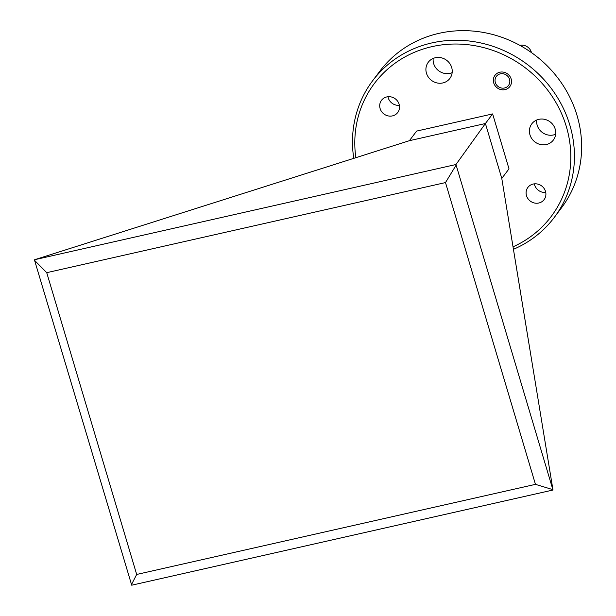 <?xml version="1.0" encoding="UTF-8"?>
<svg xmlns="http://www.w3.org/2000/svg" width="616" height="616" viewBox="0 0 616 616"><rect width="100%" height="100%" fill="white"/><g stroke="black" fill="none" stroke-linecap="round" stroke-linejoin="round"><path stroke-width="0.92" d="M554.331 217.363L561.538 207.769A113.66 106.037 -143.1 0 0 577.03 115.469A113.66 106.037 -143.1 0 0 488.465 33.457A113.66 106.037 -143.1 0 0 379.803 71.225L372.595 80.819A113.66 106.037 36.9 0 1 481.258 43.058A113.66 106.037 36.9 0 1 569.823 125.063A113.66 106.037 36.9 0 1 554.331 217.363A113.66 106.037 36.9 0 1 513.436 249.326M513.028 246.831A110.626 103.211 -143.1 0 0 566.327 126.573A110.626 103.211 -143.1 0 0 439.824 45.176A110.626 103.211 -143.1 0 0 355.848 157.696M353.769 158.358A113.66 106.037 36.9 0 1 372.595 80.819M399.368 105.313A10.156 9.471 36.9 0 1 388.211 97.782A10.156 9.471 36.9 0 1 387.957 96.735M399.122 104.266A10.156 9.471 36.9 0 1 397.736 112.505A10.156 9.471 36.9 0 1 388.026 115.885A10.156 9.471 36.9 0 1 380.118 108.555A10.156 9.471 36.9 0 1 381.497 100.308A10.156 9.471 36.9 0 1 391.206 96.935A10.156 9.471 36.9 0 1 399.122 104.266M545.745 192.423A10.156 9.471 36.9 0 1 534.588 184.892A10.156 9.471 36.9 0 1 534.334 183.845M545.499 191.376A10.156 9.471 36.9 0 1 544.113 199.623A10.156 9.471 36.9 0 1 534.403 202.995A10.156 9.471 36.9 0 1 526.495 195.672A10.156 9.471 36.9 0 1 527.881 187.426A10.156 9.471 36.9 0 1 537.583 184.053A10.156 9.471 36.9 0 1 545.499 191.376M511.149 78.948A9.317 8.693 36.9 0 1 509.879 86.517A9.317 8.693 36.9 0 1 500.97 89.613A9.317 8.693 36.9 0 1 493.709 82.891A9.317 8.693 36.9 0 1 494.979 75.321A9.317 8.693 36.9 0 1 503.888 72.226A9.317 8.693 36.9 0 1 511.149 78.948M452.152 72.665A13.49 12.582 36.9 0 1 433.656 63.602A13.49 12.582 36.9 0 1 433.194 58.428M451.69 67.491A13.49 12.582 36.9 0 1 449.857 78.448A13.49 12.582 36.9 0 1 436.96 82.929A13.49 12.582 36.9 0 1 426.449 73.196A13.49 12.582 36.9 0 1 428.289 62.239A13.49 12.582 36.9 0 1 441.179 57.758A13.49 12.582 36.9 0 1 451.69 67.491M555.655 134.265A13.49 12.582 36.9 0 1 537.167 125.202A13.49 12.582 36.9 0 1 536.705 120.028M555.201 129.091A13.49 12.582 36.9 0 1 553.361 140.048A13.49 12.582 36.9 0 1 540.463 144.529A13.49 12.582 36.9 0 1 529.952 134.796A13.49 12.582 36.9 0 1 531.793 123.839A13.49 12.582 36.9 0 1 544.69 119.358A13.49 12.582 36.9 0 1 555.201 129.091M552.991 490.02L131.716 585.2L34.588 260.391L34.681 259.698L455.955 164.518L552.991 490.02L501.786 178.432L509.001 168.838L492.623 113.921L416.616 131.093L409.409 140.687L485.416 123.516L492.623 113.921M501.786 178.432L485.416 123.516L455.955 164.518M46.724 272.672L136.683 574.451L535.458 484.353L445.499 182.575L46.724 272.672L34.588 260.391M34.681 259.698L409.409 140.687M456.117 165.15L445.499 182.575M136.683 574.451L131.324 584.877M552.852 489.643L535.458 484.353M531.477 52.614A9.471 8.84 -143.1 0 0 531.362 52.206A9.471 8.84 -143.1 0 0 519.865 45.361M509.517 79.318A7.577 7.069 -143.1 0 0 500.315 73.843A7.577 7.069 -143.1 0 0 495.341 82.521A7.577 7.069 -143.1 0 0 504.535 87.996A7.577 7.069 -143.1 0 0 509.517 79.318"/></g></svg>

